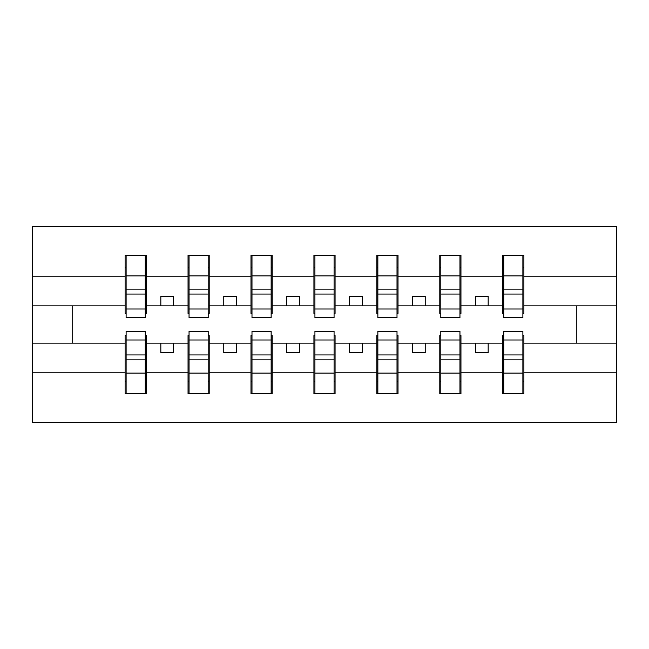 <?xml version="1.0" encoding="UTF-8"?>
<svg xmlns="http://www.w3.org/2000/svg" width="649" height="649" viewBox="0 0 649 649"><rect width="100%" height="100%" fill="white"/><g stroke="black" fill="none" stroke-linecap="round" stroke-linejoin="round"><path stroke-width="0.97" d="M126.109 335.582L125.103 335.582L125.103 372.21L32.45 372.21L32.45 422.686L616.55 422.686L616.55 372.21L523.897 372.21L523.897 393.732L502.748 393.732L503.762 393.732L503.762 331.298L522.891 331.298L522.891 354.946L503.762 354.946M503.762 335.582L502.748 335.582L502.748 343.134L475.563 343.134L475.563 352.699L488.145 352.699L488.145 343.134M502.748 393.732L502.748 343.134M522.891 335.582L523.897 335.582L523.897 372.21M440.817 335.582L439.811 335.582L439.811 343.134L412.618 343.134L412.618 352.699L425.209 352.699L425.209 343.134M502.748 372.21L460.96 372.21L460.96 393.732L439.811 393.732L439.811 343.134M459.954 335.582L460.96 335.582L460.96 372.21M377.872 335.582L376.866 335.582L376.866 343.134L349.673 343.134L349.673 352.699L362.264 352.699L362.264 343.134M439.811 372.21L398.015 372.21L398.015 393.732L376.866 393.732L376.866 343.134M397.01 335.582L398.015 335.582L398.015 372.21M314.935 335.582L313.929 335.582L313.929 343.134L286.736 343.134L286.736 352.699L299.327 352.699L299.327 343.134M376.866 372.21L335.071 372.21L335.071 393.732L313.929 393.732L313.929 343.134M334.065 335.582L335.071 335.582L335.071 372.21M251.99 335.582L250.985 335.582L250.985 343.134L223.791 343.134L223.791 352.699L236.382 352.699L236.382 343.134M313.929 372.21L272.134 372.21L272.134 393.732L250.985 393.732L250.985 343.134M271.128 335.582L272.134 335.582L272.134 372.21M189.046 335.582L188.04 335.582L188.04 343.134L160.855 343.134L160.855 352.699L173.437 352.699L173.437 343.134M250.985 372.21L209.189 372.21L209.189 393.732L188.04 393.732L188.04 343.134M208.183 335.582L209.189 335.582L209.189 372.21M503.762 309.005L522.891 309.005L522.891 317.702L503.762 317.702L503.762 255.268L502.748 255.268L502.748 276.79L460.96 276.79L460.96 313.418L459.954 313.418M503.762 313.418L502.748 313.418L502.748 276.79M440.817 309.005L459.954 309.005L459.954 317.702L440.817 317.702L440.817 255.268L439.811 255.268L439.811 276.79L398.015 276.79L398.015 313.418L397.01 313.418M440.817 313.418L439.811 313.418L439.811 276.79M377.872 309.005L397.01 309.005L397.01 317.702L377.872 317.702L377.872 255.268L376.866 255.268L376.866 276.79L335.071 276.79L335.071 313.418L334.065 313.418M377.872 313.418L376.866 313.418L376.866 276.79M314.935 309.005L334.065 309.005L334.065 317.702L314.935 317.702L314.935 255.268L313.929 255.268L313.929 276.79L272.134 276.79L272.134 313.418L271.128 313.418M314.935 313.418L313.929 313.418L313.929 276.79M251.99 309.005L271.128 309.005L271.128 317.702L251.99 317.702L251.99 255.268L250.985 255.268L250.985 276.79L209.189 276.79L209.189 313.418L208.183 313.418M251.99 313.418L250.985 313.418L250.985 276.79M189.046 309.005L208.183 309.005L208.183 317.702L189.046 317.702L189.046 255.268L188.04 255.268L188.04 276.79L146.252 276.79L146.252 255.268L145.238 255.268L145.238 317.702L126.109 317.702L126.109 294.054L145.238 294.054M189.046 313.418L188.04 313.418L188.04 276.79M125.103 372.21L125.103 393.732L146.252 393.732L146.252 335.582L145.238 335.582M126.109 294.054L126.109 255.268L125.103 255.268L125.103 276.79L32.45 276.79L32.45 226.314L616.55 226.314L616.55 276.79L523.897 276.79L523.897 313.418L522.891 313.418M126.109 313.418L125.103 313.418L125.103 276.79M502.748 255.268L523.897 255.268L523.897 276.79M439.811 255.268L460.96 255.268L460.96 276.79M376.866 255.268L398.015 255.268L398.015 276.79M313.929 255.268L335.071 255.268L335.071 276.79M250.985 255.268L272.134 255.268L272.134 276.79M188.04 255.268L209.189 255.268L209.189 276.79M188.04 372.21L146.252 372.21M125.103 255.268L146.252 255.268M475.563 343.134L460.96 343.134M502.748 305.866L488.145 305.866L488.145 296.301L475.563 296.301L475.563 305.866L460.96 305.866M475.563 305.866L488.145 305.866M412.618 343.134L398.015 343.134M439.811 305.866L425.209 305.866L425.209 296.301L412.618 296.301L412.618 305.866L398.015 305.866M412.618 305.866L425.209 305.866M349.673 343.134L335.071 343.134M376.866 305.866L362.264 305.866L362.264 296.301L349.673 296.301L349.673 305.866L335.071 305.866M349.673 305.866L362.264 305.866M286.736 343.134L272.134 343.134M313.929 305.866L299.327 305.866L299.327 296.301L286.736 296.301L286.736 305.866L272.134 305.866M286.736 305.866L299.327 305.866M223.791 343.134L209.189 343.134M250.985 305.866L236.382 305.866L236.382 296.301L223.791 296.301L223.791 305.866L209.189 305.866M223.791 305.866L236.382 305.866M160.855 343.134L146.252 343.134M188.04 305.866L173.437 305.866L173.437 296.301L160.855 296.301L160.855 305.866L146.252 305.866L146.252 276.79M160.855 305.866L173.437 305.866M146.252 305.866L146.252 313.418L145.238 313.418M125.103 343.134L32.45 343.134L32.45 276.79M32.45 372.21L32.45 343.134M125.103 305.866L32.45 305.866M616.55 372.21L616.55 276.79M72.737 343.134L72.737 305.866M616.55 305.866L576.263 305.866L576.263 343.134L523.897 343.134M616.55 343.134L576.263 343.134M576.263 305.866L523.897 305.866M145.238 267.85L146.252 267.85M125.103 267.85L126.109 267.85M126.109 289.146L145.238 289.146M125.103 393.732L126.109 393.732L126.109 331.298L145.238 331.298L145.238 354.946L126.109 354.946M126.109 381.15L125.103 381.15M146.252 381.15L145.238 381.15M145.238 354.946L145.238 393.732L146.252 393.732M145.238 359.854L126.109 359.854M209.189 255.268L208.183 255.268L208.183 309.005M208.183 267.85L209.189 267.85M188.04 267.85L189.046 267.85M189.046 294.054L208.183 294.054M189.046 289.146L208.183 289.146M272.134 255.268L271.128 255.268L271.128 309.005M271.128 267.85L272.134 267.85M250.985 267.85L251.99 267.85M251.99 294.054L271.128 294.054M251.99 289.146L271.128 289.146M335.071 255.268L334.065 255.268L334.065 309.005M334.065 267.85L335.071 267.85M313.929 267.85L314.935 267.85M314.935 294.054L334.065 294.054M314.935 289.146L334.065 289.146M398.015 255.268L397.01 255.268L397.01 309.005M397.01 267.85L398.015 267.85M376.866 267.85L377.872 267.85M377.872 294.054L397.01 294.054M377.872 289.146L397.01 289.146M188.04 393.732L189.046 393.732L189.046 331.298L208.183 331.298L208.183 354.946L189.046 354.946M189.046 381.15L188.04 381.15M209.189 381.15L208.183 381.15M208.183 354.946L208.183 393.732L209.189 393.732M208.183 359.854L189.046 359.854M250.985 393.732L251.99 393.732L251.99 331.298L271.128 331.298L271.128 354.946L251.99 354.946M251.99 381.15L250.985 381.15M272.134 381.15L271.128 381.15M271.128 354.946L271.128 393.732L272.134 393.732M271.128 359.854L251.99 359.854M313.929 393.732L314.935 393.732L314.935 331.298L334.065 331.298L334.065 354.946L314.935 354.946M314.935 381.15L313.929 381.15M335.071 381.15L334.065 381.15M334.065 354.946L334.065 393.732L335.071 393.732M334.065 359.854L314.935 359.854M376.866 393.732L377.872 393.732L377.872 331.298L397.01 331.298L397.01 354.946L377.872 354.946M377.872 381.15L376.866 381.15M398.015 381.15L397.01 381.15M397.01 354.946L397.01 393.732L398.015 393.732M397.01 359.854L377.872 359.854M460.96 255.268L459.954 255.268L459.954 309.005M459.954 267.85L460.96 267.85M439.811 267.85L440.817 267.85M440.817 294.054L459.954 294.054M440.817 289.146L459.954 289.146M439.811 393.732L440.817 393.732L440.817 331.298L459.954 331.298L459.954 354.946L440.817 354.946M440.817 381.15L439.811 381.15M460.96 381.15L459.954 381.15M459.954 354.946L459.954 393.732L460.96 393.732M459.954 359.854L440.817 359.854M523.897 255.268L522.891 255.268L522.891 309.005M522.891 267.85L523.897 267.85M502.748 267.85L503.762 267.85M503.762 294.054L522.891 294.054M503.762 289.146L522.891 289.146M503.762 381.15L502.748 381.15M523.897 381.15L522.891 381.15M522.891 354.946L522.891 393.732L523.897 393.732M522.891 359.854L503.762 359.854M126.109 309.005L145.238 309.005M126.109 275.898L145.238 275.898M145.238 339.995L126.109 339.995M145.238 373.102L126.109 373.102M189.046 275.898L208.183 275.898M251.99 275.898L271.128 275.898M314.935 275.898L334.065 275.898M377.872 275.898L397.01 275.898M208.183 339.995L189.046 339.995M208.183 373.102L189.046 373.102M271.128 339.995L251.99 339.995M271.128 373.102L251.99 373.102M334.065 339.995L314.935 339.995M334.065 373.102L314.935 373.102M397.01 339.995L377.872 339.995M397.01 373.102L377.872 373.102M440.817 275.898L459.954 275.898M459.954 339.995L440.817 339.995M459.954 373.102L440.817 373.102M503.762 275.898L522.891 275.898M522.891 339.995L503.762 339.995M522.891 373.102L503.762 373.102"/></g></svg>
